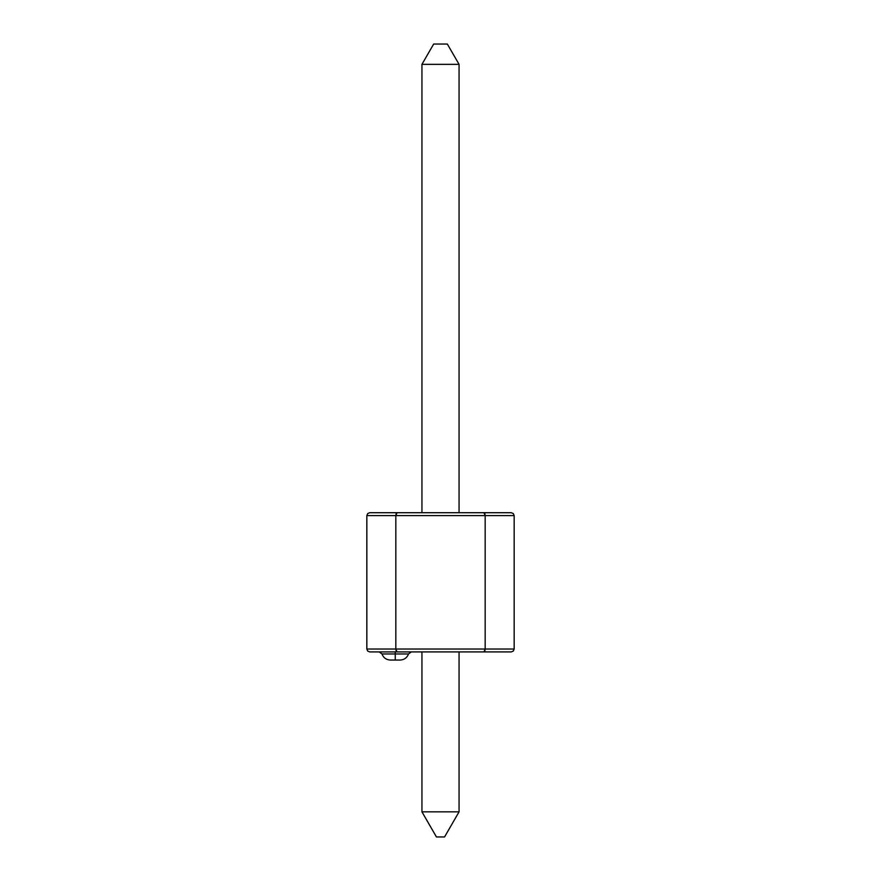 <?xml version="1.0" encoding="UTF-8"?>
<svg xmlns="http://www.w3.org/2000/svg" width="881" height="881" viewBox="0 0 881 881"><rect width="100%" height="100%" fill="white"/><g stroke="black" fill="none" stroke-linecap="round" stroke-linejoin="round"><path stroke-width="1.32" d="M459.056 512.709L459.056 64.346L459.056 512.709M421.944 64.346L421.944 512.709L421.944 64.346L459.056 64.346L447.339 44.05L433.661 44.05L447.339 44.05L459.056 64.346L421.944 64.346L433.661 44.05L421.944 64.346M421.944 811.83L421.944 651.918L421.944 811.83L459.056 811.83L459.056 651.918L459.056 811.83L421.944 811.83L436.436 836.95L444.564 836.95L459.056 811.83L444.564 836.95L436.436 836.95L421.944 811.83M390.272 660.045L395.25 660.045L390.272 660.045C386.186 659.792 383.422 657.766 381.969 653.955L395.25 653.955L395.25 660.045L395.25 653.955L408.531 653.955L395.25 653.955L395.25 651.918L395.25 653.955L381.969 653.955L379.204 651.918M395.25 660.045L400.227 660.045L395.25 660.045M513.315 651.07L514.163 649.022L513.315 651.07L514.163 649.022L514.163 515.616L514.163 649.022L395.833 649.022L395.833 515.616L485.167 515.616L485.167 649.022L485.167 515.616L514.163 515.616L513.315 513.568L511.266 512.709L483.966 512.709L511.266 512.709L513.315 513.568L511.277 512.709L513.315 513.568L514.163 515.616L485.167 515.616L483.966 512.709L397.034 512.709L483.966 512.709L485.167 515.616L484.814 513.568L485.167 515.616L395.833 515.616L395.833 649.022L366.837 649.022L366.837 515.616L366.837 649.022L367.685 651.07L366.837 649.022L367.685 651.07L369.734 651.918L511.266 651.918L513.315 651.07L511.266 651.918L513.315 651.07L511.266 651.918L483.966 651.918L485.167 649.022L483.966 651.918L485.167 649.022L484.814 651.07M369.734 512.709L397.034 512.709L369.734 512.709L367.685 513.568L366.837 515.616L395.833 515.616L397.034 512.709L395.833 515.616L396.186 513.568L395.833 515.616L366.837 515.616L367.685 513.568L369.734 512.709M366.837 515.616L367.685 513.568M483.966 512.709L484.814 513.568M396.186 513.568L397.034 512.709M513.315 513.568L514.163 515.616M396.186 651.07L395.833 649.022L397.034 651.918L395.833 649.022L397.034 651.918L483.966 651.918M514.163 649.022L366.837 649.022M397.034 651.918L369.723 651.918L367.685 651.07M411.295 651.918L408.531 653.955C407.066 657.766 404.302 659.792 400.227 660.045"/></g></svg>
